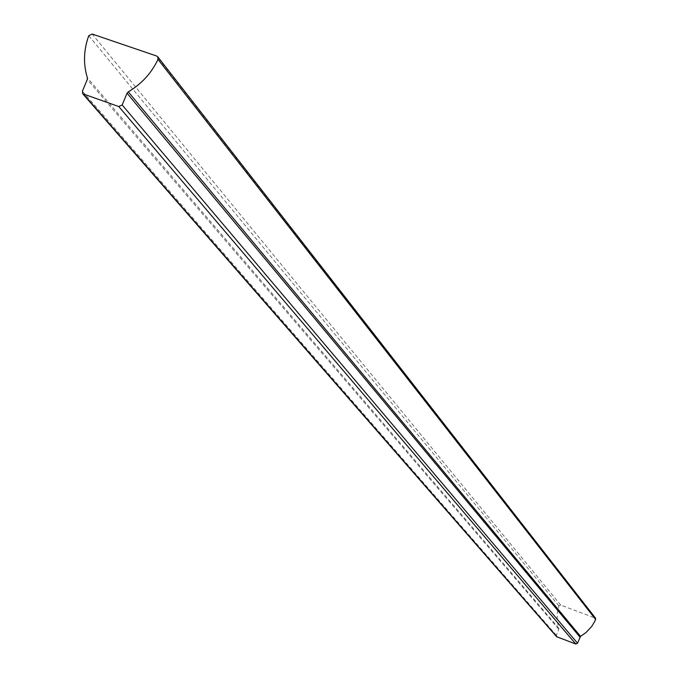 <?xml version="1.0" encoding="UTF-8"?>
<svg xmlns="http://www.w3.org/2000/svg" width="678" height="678" viewBox="0 0 678 678"><rect width="100%" height="100%" fill="white"/><g stroke="black" fill="none" stroke-linecap="round" stroke-linejoin="round"><path stroke-width="0.51" stroke-dasharray="3.39 2.54" d="M556.63 636.718L556.409 635.362L558.799 629.218L557.163 620.378L557.392 612.268L558.935 605.937L560.706 605.081L595.547 618.183M594.945 617.734L156.652 56.02M556.409 635.362L82.394 91.216M558.799 629.218L87.267 79.521M558.825 628.294L87.36 77.784M558.935 605.937L88.75 35.731M560.706 605.081L92.166 34.036"/><path stroke-width="1.02" d="M157.779 56.833L595.547 618.183L595.004 621.014L591.58 626.616L585.936 632.599L580.529 636.354L577.529 643.21L575.766 644.015L556.63 636.718L82.733 93.759L82.394 91.216L87.267 79.521L87.36 77.784C83.157 63.927 83.623 49.909 88.75 35.731L92.166 34.036L156.652 56.02L157.779 56.833L157.999 59.359C151.482 73.148 141.566 83.987 128.252 91.861L127.049 93.225L122.176 104.954L118.777 106.556L82.733 93.759M595.699 619.531L157.999 59.359M580.529 636.354L128.252 91.861M579.919 637.057L127.049 93.225M577.529 643.21L122.176 104.954M575.766 644.015L118.777 106.556M557.18 637.108L83.767 94.462"/></g></svg>
